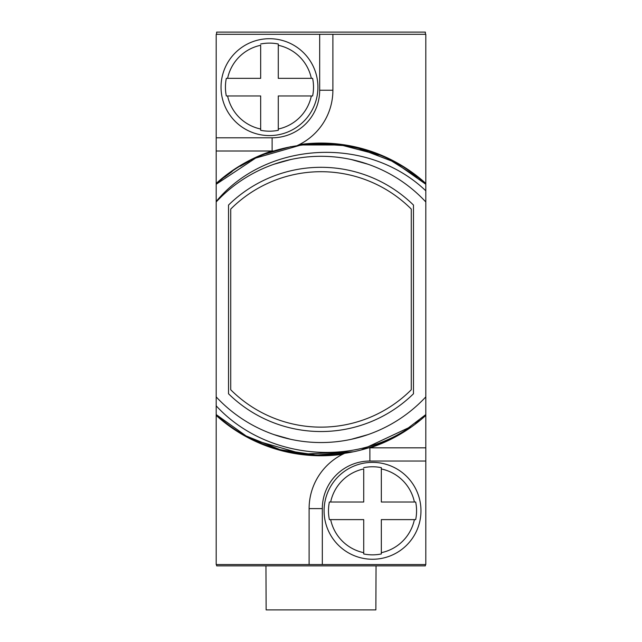 <?xml version="1.0" encoding="UTF-8"?>
<svg xmlns="http://www.w3.org/2000/svg" width="642" height="642" viewBox="0 0 642 642"><rect width="100%" height="100%" fill="white"/><g stroke="black" fill="none" stroke-linecap="round" stroke-linejoin="round"><path stroke-width="0.96" d="M216.627 564.543L216.627 565.859L425.373 565.859L425.373 564.543M425.373 34.299L425.373 32.1L216.627 32.1L216.627 34.299M319.676 34.299L319.676 90.233A47.564 47.564 0 0 1 272.12 137.797L272.12 151.006L273.965 150.982A60.773 60.773 0 0 1 272.12 151.006L216.185 151.006L216.185 34.299L425.815 34.299L425.815 190.786C367.031 134.788 265.876 141.344 216.185 201.492L216.185 564.543L309.107 564.543L309.107 508.608A60.773 60.773 0 0 1 342.716 454.247L344.626 453.332M322.324 564.543L322.324 508.608A47.564 47.564 0 0 1 369.88 461.044L369.88 447.835L368.035 447.859A60.773 60.773 0 0 1 369.88 447.835L425.815 447.835L425.815 564.543L309.107 564.543M425.815 190.786L425.815 201.957A143.126 143.126 0 0 0 216.185 201.957L216.185 151.006L271.847 151.006A156.343 156.343 0 0 0 216.185 183.419M368.035 447.859A60.773 60.773 0 0 1 369.88 447.835L425.815 447.835L425.815 414.58L404.227 431.031C344.425 467.713 262.121 455.852 216.185 405.832L216.185 414.58C265.932 461.357 347.113 468.459 404.227 431.031M216.185 396.884A143.126 143.126 0 0 0 425.815 396.884L425.815 414.58M425.815 396.884L425.815 201.957M228.52 393.771A132.116 132.116 0 0 0 413.48 393.771L413.48 205.071A132.116 132.116 0 0 0 228.52 205.071L228.52 393.771M216.185 184.262L216.185 201.957L216.185 184.262L216.185 201.957L216.185 184.262L216.185 201.957L216.185 184.262L216.185 201.957L216.185 184.262L216.185 201.957L216.185 184.262L216.185 201.957L216.185 184.262L255.644 158.084L301.146 144.98L255.644 158.084L216.185 184.262L255.644 158.084L301.146 144.98L255.644 158.084L216.185 184.262C272.625 130.543 369.375 130.543 425.815 184.262L394.244 162.009L358.18 148.206L394.244 162.009L425.815 184.262L394.244 162.009L358.18 148.206L394.244 162.009L425.815 184.262C369.375 130.543 272.625 130.543 216.185 184.262C272.625 130.543 369.375 130.543 425.815 184.262C369.375 130.543 272.625 130.543 216.185 184.262C272.625 130.543 369.375 130.543 425.815 184.262C369.375 130.543 272.625 130.543 216.185 184.262C272.625 130.543 369.375 130.543 425.815 184.262C369.375 130.543 272.625 130.543 216.185 184.262C272.625 130.543 369.375 130.543 425.815 184.262C369.375 130.543 272.625 130.543 216.185 184.262M419.13 420.325L415.478 423.198M410.39 426.922L361.775 449.705M353.068 451.799L302.912 454.079L254.633 440.284L302.912 454.079L353.068 451.799L302.912 454.079L254.633 440.284L302.912 454.079L353.068 451.799L302.912 454.079L254.633 440.284L302.912 454.079L353.068 451.799L302.912 454.079L254.633 440.284L302.912 454.079L353.068 451.799L302.912 454.079L254.633 440.284L302.912 454.079L353.068 451.799L302.912 454.079L254.633 440.284L302.912 454.079L353.068 451.799L302.912 454.079L254.633 440.284L302.912 454.079L353.068 451.799L316.482 455.074L280.137 449.681L246.079 435.926L216.185 414.58L245.958 435.862L216.185 414.58M368.026 434.602L351.262 439.313L368.026 434.602M290.738 439.313L273.974 434.602L290.738 439.313M419.017 420.414L415.607 423.102L419.017 420.414M410.35 426.946L361.839 449.689L410.35 426.946M329.378 502.004L363.717 502.004L363.717 468.949A42.781 42.781 0 0 0 330.662 502.004L329.378 502.004A44.041 44.041 0 0 0 329.378 519.619L330.662 519.619L329.378 519.619M381.332 467.665L381.332 468.949L381.332 467.665A44.041 44.041 0 0 0 363.717 467.665M372.529 559.254A48.447 48.447 0 0 1 324.082 510.807A48.447 48.447 0 0 1 372.529 462.368A48.447 48.447 0 0 1 420.967 510.807A48.447 48.447 0 0 1 372.529 559.254A48.447 48.447 0 0 0 420.967 510.807A48.447 48.447 0 0 0 372.529 462.368A48.447 48.447 0 0 0 324.082 510.807A48.447 48.447 0 0 0 372.529 559.254M363.717 553.958L363.717 552.674L363.717 553.958A44.041 44.041 0 0 0 381.332 553.958L381.332 552.674L381.332 553.958M414.395 502.004L415.679 502.004L414.395 502.004A42.781 42.781 0 0 0 381.332 468.949L381.332 502.004L414.395 502.004M415.679 519.619L414.395 519.619L415.679 519.619A44.041 44.041 0 0 0 415.679 502.004M363.717 552.674L363.717 519.619L330.662 519.619A42.781 42.781 0 0 0 363.717 552.674M414.395 519.619L381.332 519.619L381.332 552.674A42.781 42.781 0 0 0 414.395 519.619M332.893 34.299L332.893 90.233A60.773 60.773 0 0 1 299.284 144.594L297.374 145.509M315.302 143.808L345.877 145.71L315.302 143.808M286.902 160.412L281.565 161.832M368.026 164.24L351.262 159.529L366.815 163.822M265.78 153.823L290.987 146.625L265.78 153.823M301.275 144.964L340.958 144.988L379.35 155.051L340.958 144.988L301.275 144.964M388.835 159.256L417.565 177.264L388.835 159.256M350.636 159.393L355.893 160.612M341.335 157.747L342.234 157.876M273.974 164.24L290.738 159.529L273.974 164.24M224.523 177.192L232.099 171.575L224.523 177.192M240.333 166.23L249.305 161.198L240.333 166.23M226.321 78.34L260.668 78.34L260.668 45.285A42.781 42.781 0 0 0 227.605 78.34L226.321 78.34A44.041 44.041 0 0 0 226.321 95.955L227.605 95.955L226.321 95.955M278.283 44.001L278.283 45.285L278.283 44.001A44.041 44.041 0 0 0 260.668 44.001M269.471 135.59A48.447 48.447 0 0 1 221.033 87.151A48.447 48.447 0 0 1 269.471 38.705A48.447 48.447 0 0 1 317.918 87.151A48.447 48.447 0 0 1 269.471 135.59A48.447 48.447 0 0 0 317.918 87.151A48.447 48.447 0 0 0 269.471 38.705A48.447 48.447 0 0 0 221.033 87.151A48.447 48.447 0 0 0 269.471 135.59M260.668 130.302L260.668 129.018L260.668 130.302A44.041 44.041 0 0 0 278.283 130.302L278.283 129.018L278.283 130.302M311.338 78.34L312.622 78.34L311.338 78.34A42.781 42.781 0 0 0 278.283 45.285L278.283 78.34L311.338 78.34M312.622 95.955L311.338 95.955L312.622 95.955A44.041 44.041 0 0 0 312.622 78.34M260.668 129.018L260.668 95.955L227.605 95.955A42.781 42.781 0 0 0 260.668 129.018M311.338 95.955L278.283 95.955L278.283 129.018A42.781 42.781 0 0 0 311.338 95.955M411.281 209.083A127.718 127.718 0 0 0 230.719 209.083L230.719 389.758A127.718 127.718 0 0 0 411.281 389.758L411.281 209.083M376.052 565.859L375.859 609.9L266.141 609.9L265.948 565.859M370.153 447.835A156.343 156.343 0 0 0 425.815 415.422M216.185 415.422A156.343 156.343 0 0 0 342.716 454.247M369.88 461.044L425.815 461.044M322.324 508.608L309.107 508.608M272.12 137.797L216.185 137.797M319.676 90.233L332.893 90.233M425.815 183.419A156.343 156.343 0 0 0 299.284 144.594"/></g></svg>
